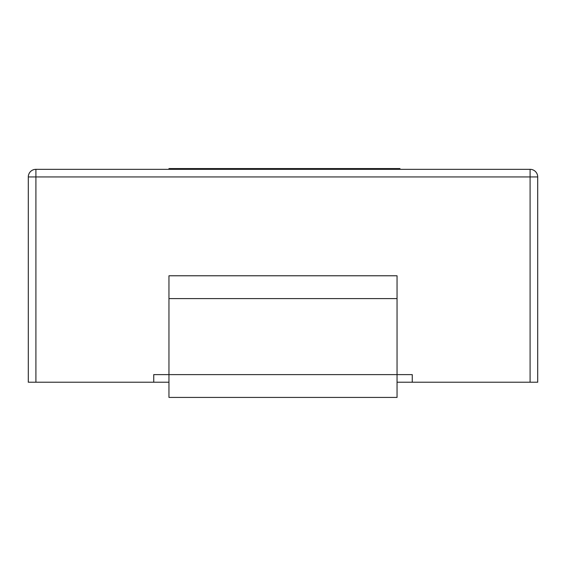 <?xml version="1.0" encoding="UTF-8"?>
<svg xmlns="http://www.w3.org/2000/svg" width="566" height="566" viewBox="0 0 566 566"><rect width="100%" height="100%" fill="white"/><g stroke="black" fill="none" stroke-linecap="round" stroke-linejoin="round"><path stroke-width="0.85" d="M530.094 382.22L530.094 169.333A7.606 7.606 0 0 1 537.7 176.939L35.906 176.939L35.906 169.333L530.094 169.333A7.606 7.606 0 0 1 537.7 176.939L537.7 382.22L412.253 382.22L412.253 374.614L397.042 374.614L397.042 397.424L168.958 397.424L168.958 374.614L153.747 374.614L153.747 382.22L168.958 382.22M35.906 382.22L35.906 176.939L28.3 176.939A7.606 7.606 0 0 1 35.906 169.333A7.606 7.606 0 0 0 28.3 176.939L28.3 382.22L153.747 382.22M397.042 298.586L397.042 275.776L168.958 275.776L168.958 374.614L397.042 374.614L397.042 298.586L168.958 298.586M397.042 382.22L412.253 382.22M399.971 169.333L399.971 168.576L168.958 168.576L168.958 169.333M192.122 168.576L192.122 169.333M284.097 168.576L284.097 169.333"/></g></svg>
